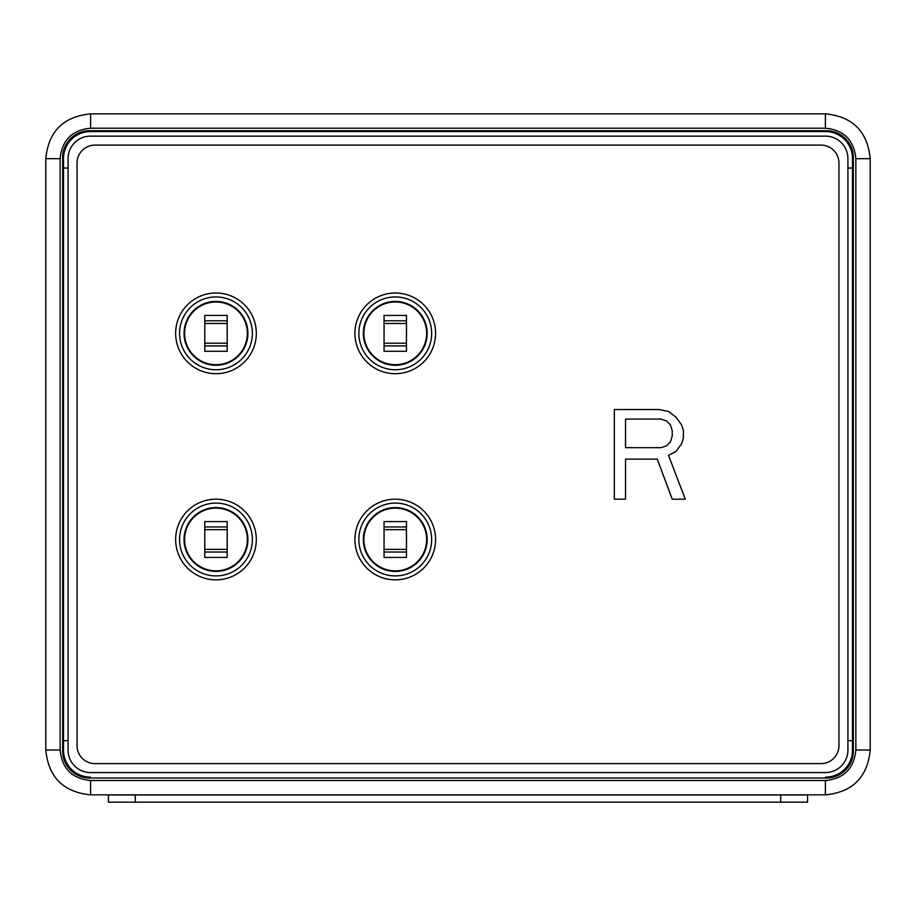 <?xml version="1.0" encoding="UTF-8"?>
<svg xmlns="http://www.w3.org/2000/svg" width="916" height="916" viewBox="0 0 916 916"><rect width="100%" height="100%" fill="white"/><g stroke="black" fill="none" stroke-linecap="round" stroke-linejoin="round"><path stroke-width="1.37" d="M852.487 167.983L847.918 168.109M847.918 740.597L852.487 740.723M63.513 740.723L68.082 740.597M68.082 168.109L63.513 167.983M89.55 777.982A26.896 26.896 -45 0 1 62.666 751.097L62.666 157.609A26.896 26.896 45 0 1 89.55 130.725L826.45 130.725A26.896 26.896 135 0 1 853.334 157.609L853.334 751.097A26.896 26.896 -135 0 1 826.45 777.982L825.602 777.134A26.885 26.885 135 0 0 852.487 750.25L852.487 158.457A26.885 26.885 45 0 0 825.602 131.572L90.398 131.572A26.885 26.885 -45 0 0 63.513 158.457L63.513 750.25A26.885 26.885 -135 0 0 90.398 777.134L89.55 777.982L826.45 777.982M870.2 158.674C867.544 131.457 852.601 116.515 825.385 113.859L90.615 113.859C63.399 116.515 48.456 131.457 45.8 158.674L45.8 750.021C48.456 777.249 63.399 792.18 90.615 794.848L825.385 794.848C852.601 792.18 867.544 777.249 870.2 750.021L870.2 158.674C867.544 131.457 852.601 116.515 825.385 113.859L90.615 113.859C63.399 116.515 48.456 131.457 45.8 158.674L45.8 750.021C48.456 777.249 63.399 792.191 90.615 794.848L825.385 794.848C852.601 792.191 867.544 777.249 870.2 750.021L870.2 158.674L855.853 158.674C854.055 140.171 843.899 130.003 825.385 128.206L90.615 128.206C72.101 130.003 61.945 140.171 60.147 158.674L45.8 158.674M204.783 345.893L204.783 351.275L227.191 351.275L227.191 315.413L204.783 315.413L204.783 345.893L227.191 345.893M204.783 320.795L227.191 320.795L204.783 320.795M384.056 345.893L384.056 351.275L406.464 351.275L406.464 315.413L384.056 315.413L384.056 345.893L406.464 345.893M384.056 320.795L406.464 320.795L384.056 320.795M204.783 552.05L204.783 557.432L227.191 557.432L227.191 521.582L204.783 521.582L204.783 552.05L227.191 552.05M204.783 526.952L227.191 526.952M384.056 552.05L384.056 557.432L406.464 557.432L406.464 521.582L384.056 521.582L384.056 552.05L406.464 552.05M384.056 526.952L406.464 526.952M90.489 136.141L825.511 136.141A22.419 22.408 135 0 1 847.918 158.548L847.918 750.158A22.419 22.408 -135 0 1 825.511 772.554L90.489 772.554A22.419 22.408 -45 0 1 68.082 750.158L68.082 158.548A22.419 22.408 45 0 1 90.489 136.141M426.627 539.501A31.373 31.373 0 0 0 395.254 508.128A31.373 31.373 0 0 0 363.881 539.501A31.373 31.373 0 0 0 395.254 570.874A31.373 31.373 0 0 0 426.627 539.501M426.627 333.344A31.373 31.373 0 0 0 395.254 301.971A31.373 31.373 0 0 0 363.881 333.344A31.373 31.373 0 0 0 395.254 364.717A31.373 31.373 0 0 0 426.627 333.344M247.354 539.501A31.373 31.373 0 0 0 215.981 508.128A31.373 31.373 0 0 0 184.608 539.501A31.373 31.373 0 0 0 215.981 570.874A31.373 31.373 0 0 0 247.354 539.501M247.354 333.344A31.373 31.373 0 0 0 215.981 301.971A31.373 31.373 0 0 0 184.608 333.344A31.373 31.373 0 0 0 215.981 364.717A31.373 31.373 0 0 0 247.354 333.344M807.58 802.141L108.42 802.141L108.42 794.973L807.58 794.973L807.58 802.141M77.047 163.037L77.047 745.67A17.931 17.931 0 0 0 94.978 763.601L821.022 763.601A17.931 17.931 0 0 0 838.953 745.67L838.953 163.037A17.931 17.931 0 0 0 821.022 145.106L94.978 145.106A17.931 17.931 0 0 0 77.047 163.037M175.643 333.344A40.338 40.338 0 0 0 236.156 368.278A40.338 40.338 0 0 0 236.156 298.41A40.338 40.338 0 0 0 175.643 333.344M354.916 333.344A40.338 40.338 0 0 0 415.417 368.278A40.338 40.338 0 0 0 415.417 298.41A40.338 40.338 0 0 0 354.916 333.344M175.643 539.501A40.338 40.338 0 0 0 236.156 574.435A40.338 40.338 0 0 0 236.156 504.579A40.338 40.338 0 0 0 175.643 539.501M354.916 539.501A40.338 40.338 0 0 0 415.417 574.435A40.338 40.338 0 0 0 415.417 504.579A40.338 40.338 0 0 0 354.916 539.501M661.008 447.672L625.525 447.672L625.525 419.07L661.008 419.07L666.608 420.982L670.352 424.795L672.218 430.509L672.218 436.234L670.352 441.959L666.608 445.771L661.008 447.672M657.276 459.122L672.218 499.174L685.283 499.174L668.485 455.309L675.951 451.496L681.55 443.859L683.416 438.146L683.416 430.509L681.55 424.795L675.951 417.158L668.485 411.444L659.142 409.532L614.327 409.532L614.327 499.174L625.525 499.174L625.525 459.122L657.276 459.122M60.147 158.674L60.147 750.021L45.8 750.021M60.147 750.021C61.945 768.535 72.101 778.692 90.615 780.501L825.385 780.501C843.899 778.692 854.055 768.535 855.853 750.021L855.853 158.674M852.487 750.25L853.334 751.097M852.487 158.457L853.334 157.609M825.602 131.572L826.45 130.725M90.398 131.572L89.55 130.725M63.513 158.457L62.666 157.609M63.513 750.25L62.666 751.097M825.385 128.206L825.385 113.859M90.615 128.206L90.615 113.859M825.385 780.501L825.385 794.848M855.853 750.021L870.2 750.021M90.615 780.501L90.615 794.848M204.783 343.202L227.191 343.202M204.783 323.485L227.191 323.485M384.056 343.202L406.464 343.202M384.056 323.485L406.464 323.485M204.783 549.371L227.191 549.371M204.783 529.643L227.191 529.643M384.056 549.371L406.464 549.371M384.056 529.643L406.464 529.643M431.654 539.501A36.4 36.4 0 0 1 377.049 571.034A36.4 36.4 0 0 1 377.049 507.979A36.4 36.4 0 0 1 431.654 539.501M431.654 333.344A36.4 36.4 0 0 1 377.049 364.866A36.4 36.4 0 0 1 377.049 301.822A36.4 36.4 0 0 1 431.654 333.344M252.381 539.501A36.4 36.4 0 0 1 197.776 571.034A36.4 36.4 0 0 1 197.776 507.979A36.4 36.4 0 0 1 252.381 539.501M252.381 333.344A36.4 36.4 0 0 1 197.776 364.866A36.4 36.4 0 0 1 197.776 301.822A36.4 36.4 0 0 1 252.381 333.344M427.177 539.501A31.923 31.923 0 0 1 379.293 567.153A31.923 31.923 0 0 1 379.293 511.861A31.923 31.923 0 0 1 427.177 539.501M427.177 333.344A31.923 31.923 0 0 1 379.293 360.984A31.923 31.923 0 0 1 379.293 305.704A31.923 31.923 0 0 1 427.177 333.344M247.904 539.501A31.923 31.923 0 0 1 200.02 567.153A31.923 31.923 0 0 1 200.02 511.861A31.923 31.923 0 0 1 247.904 539.501M247.904 333.344A31.923 31.923 0 0 1 200.02 360.984A31.923 31.923 0 0 1 200.02 305.704A31.923 31.923 0 0 1 247.904 333.344M135.305 794.973L135.305 802.141M780.695 794.973L780.695 802.141"/></g></svg>
